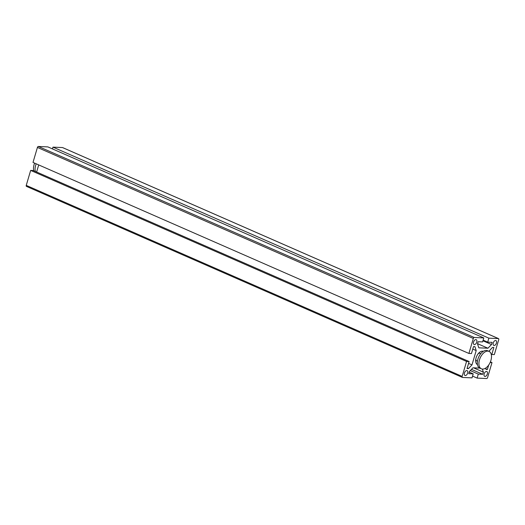 <?xml version="1.0" encoding="UTF-8"?>
<svg xmlns="http://www.w3.org/2000/svg" width="525" height="525" viewBox="0 0 525 525"><rect width="100%" height="100%" fill="white"/><g stroke="black" fill="none" stroke-linecap="round" stroke-linejoin="round"><path stroke-width="0.79" d="M483.276 351.343A7.245 4.167 113.7 0 0 476.634 356.344A7.245 4.167 113.7 0 0 477.461 364.613M490.14 362.499L491.991 362.578L490.402 361.883M479.758 368.104L472.953 367.795L469.396 371.51L468.759 373.675L473.209 373.879L472.034 377.869L462.499 377.442A1.057 0.61 -66.3 0 1 462.367 377.409A1.057 0.61 -66.3 0 1 462.151 376.412L466.561 361.436L469.107 361.548L467.047 368.537L468.431 368.602L471.988 364.888L476.201 350.569L474.895 346.631L473.511 346.572L471.457 353.561L468.917 353.45L473.32 338.467A1.057 0.61 -66.3 0 1 474.252 337.496L483.788 337.929L482.613 341.919L478.163 341.723L477.52 343.888L478.833 347.826L487.948 348.233L491.512 344.518L492.148 342.352L487.699 342.149L488.873 338.159L498.409 338.586A1.057 0.61 -66.3 0 1 498.54 338.618A1.057 0.61 -66.3 0 1 498.75 339.616L494.34 354.592L491.8 354.48L493.854 347.491L492.476 347.425L488.867 351.31M491.8 354.48L491.216 354.224M491.991 362.578L487.581 377.56A1.057 0.61 -66.3 0 1 486.655 378.532L477.12 378.098L478.295 374.108L482.744 374.305L483.381 372.14L482.357 369.068M485.592 368.137L486.012 369.397L487.39 369.456L488.696 365.026M476.746 342.162A2.645 1.522 113.7 0 0 476.214 339.668A2.645 1.522 113.7 0 0 473.76 341.48A2.645 1.522 113.7 0 0 474.095 344.512A2.645 1.522 113.7 0 0 476.746 342.162M467.631 373.117A2.645 1.522 113.7 0 0 467.106 370.624A2.645 1.522 113.7 0 0 464.651 372.435A2.645 1.522 113.7 0 0 464.979 375.467A2.645 1.522 113.7 0 0 467.631 373.117M496.453 343.055A2.645 1.522 113.7 0 0 495.922 340.561A2.645 1.522 113.7 0 0 493.467 342.372A2.645 1.522 113.7 0 0 493.802 345.404A2.645 1.522 113.7 0 0 496.453 343.055M487.338 374.01A2.645 1.522 113.7 0 0 486.813 371.516A2.645 1.522 113.7 0 0 484.358 373.327A2.645 1.522 113.7 0 0 484.687 376.359A2.645 1.522 113.7 0 0 487.338 374.01M468.917 353.45L33.009 162.422L37.419 147.44A1.057 0.61 113.7 0 1 38.345 146.468L47.88 146.902L483.788 337.929M476.201 350.569L472.782 349.066M38.712 164.922L36.625 172.023M471.988 364.888L468.562 363.385M468.431 368.602L467.191 368.058M469.107 361.548L33.2 170.52L30.66 170.408L26.25 185.384A1.057 0.61 113.7 0 0 26.46 186.382A1.057 0.61 113.7 0 0 26.591 186.414M466.561 361.436L30.66 170.408M473.209 373.879L469.212 372.127M483.381 372.14L473.53 367.822M482.744 374.305L471.457 369.357M478.295 374.108L470.275 370.591M477.12 378.098L472.553 376.097M487.39 369.456L485.796 368.76M62.744 147.663A1.057 0.61 113.7 0 0 62.633 147.591A1.057 0.61 113.7 0 0 62.501 147.558L52.966 147.131L52.447 148.903M488.873 338.159L52.966 147.131M487.699 342.149L483.131 340.154M491.512 344.518L482.947 340.771M487.948 348.233L477.579 343.691M487.85 351.113A9.516 5.473 113.7 0 0 479.811 358.864A9.516 5.473 113.7 0 0 481.386 368.819A9.516 5.473 113.7 0 0 488.572 365.203A15.862 15.862 0 0 0 491.236 359.113A9.516 5.473 113.7 0 0 489.031 351.383A9.516 5.473 113.7 0 0 487.85 351.113M489.031 351.383L487.443 350.687A9.516 5.473 113.7 0 0 486.268 350.418A9.516 5.473 113.7 0 0 478.223 358.168A9.516 5.473 113.7 0 0 479.804 368.123L481.386 368.819M478.183 353.745A4.128 2.369 -66.3 0 1 479.614 353.253A4.128 2.369 -66.3 0 1 480.126 353.364L480.762 353.647M477.448 361.2L476.818 360.924A4.128 2.369 -66.3 0 1 475.775 359.238M476.569 363.891A7.14 4.108 113.7 0 0 477.356 363.799M482.606 351.816A7.14 4.108 113.7 0 0 482.14 351.179M33.784 170.776A9.516 5.473 -66.3 0 1 33.764 165.887A9.516 5.473 -66.3 0 1 34.604 163.118M35.372 171.472A9.516 5.473 -66.3 0 1 36.192 163.813M462.151 376.412L26.25 185.384M498.409 338.586L62.501 147.558M474.252 337.496L38.345 146.468M473.32 338.467L37.419 147.44M498.54 338.618L62.633 147.591M462.367 377.409L26.46 186.382M34.597 163.118A15.862 15.862 0 0 0 33.764 165.887"/></g></svg>
